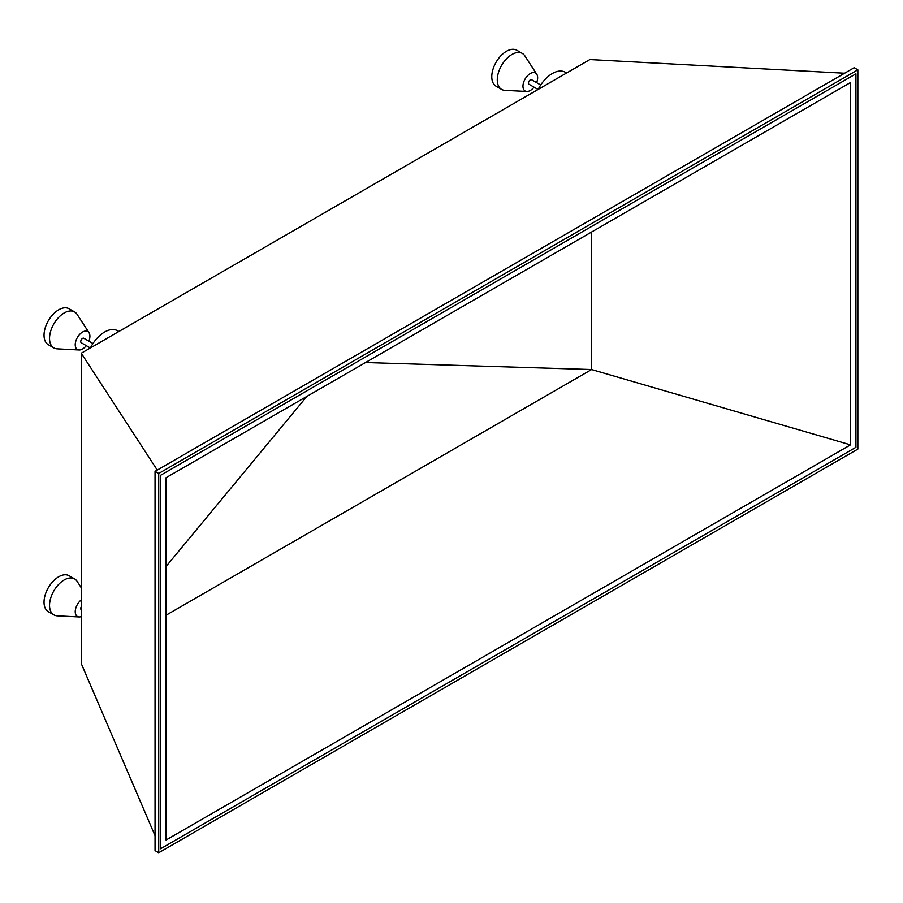 <?xml version="1.0" encoding="UTF-8"?>
<svg xmlns="http://www.w3.org/2000/svg" width="903" height="903" viewBox="0 0 903 903"><rect width="100%" height="100%" fill="white"/><g stroke="black" fill="none" stroke-linecap="round" stroke-linejoin="round"><path stroke-width="1.35" d="M81.214 599.942A10.384 5.994 120 0 0 75.321 610.349A10.384 5.994 120 0 0 79.058 616.952A10.384 5.994 120 0 0 81.214 616.602M79.058 616.952L57.194 615.835A20.758 11.987 -60 0 1 53.841 614.875A20.758 11.987 -60 0 1 50.658 598.237A20.758 11.987 -60 0 1 64.215 579.94A20.758 11.987 -60 0 1 74.599 578.913A20.758 11.987 -60 0 1 77.105 581.34L81.214 587.672M53.841 614.875L48.333 611.692A20.758 11.987 -60 0 1 45.15 595.054A20.758 11.987 -60 0 1 58.718 576.757A20.758 11.987 -60 0 1 69.091 575.73L74.599 578.913M81.214 609.694A2.596 1.501 -60 0 1 81.214 606.839M155.045 835.704L81.259 663.57L81.259 353.22L589.885 59.564L844.621 73.222M566.61 73.008L565.301 72.251A25.95 14.979 120 0 0 552.32 73.538A25.95 14.979 120 0 0 538.154 89.431M118.88 331.503L117.559 330.746A25.95 14.979 120 0 0 104.59 332.033A25.95 14.979 120 0 0 90.424 347.926M157.257 470.068L81.259 353.22M855.931 73.832L160.632 475.26L160.632 848.741L855.931 447.312L855.931 73.832M850.513 444.863L850.513 82.534L166.062 477.698L166.062 840.027L850.513 444.863L850.513 82.534L166.062 477.698L166.062 840.027L850.513 444.863L591.589 369.541L591.589 232.026M166.062 615.225L591.589 369.541L365.534 362.532M306.817 396.44L166.062 566.486M538.064 89.487L529.011 84.261A2.596 1.501 -60 0 1 528.605 82.173A2.596 1.501 -60 0 1 530.309 79.893A2.596 1.501 -60 0 1 531.607 79.757L540.716 85.017M90.334 347.982L81.27 342.756A2.596 1.501 -60 0 1 80.875 340.679A2.596 1.501 -60 0 1 82.568 338.388A2.596 1.501 -60 0 1 83.866 338.264L92.975 343.524M536.63 82.658A10.384 5.994 120 0 0 536.754 74.238A10.384 5.994 120 0 0 530.309 73.538A10.384 5.994 120 0 0 523.187 84.024A10.384 5.994 120 0 0 526.799 91.474A10.384 5.994 120 0 0 530.309 90.481A10.384 5.994 120 0 0 534.034 87.162M526.799 91.474L504.935 90.356A20.758 11.987 -60 0 1 501.571 89.397A20.758 11.987 -60 0 1 498.388 72.759A20.758 11.987 -60 0 1 511.956 54.462A20.758 11.987 -60 0 1 522.34 53.435A20.758 11.987 -60 0 1 524.846 55.862L536.754 74.238M501.571 89.397L496.074 86.214A20.758 11.987 -60 0 1 492.891 69.576A20.758 11.987 -60 0 1 506.448 51.29A20.758 11.987 -60 0 1 516.832 50.252L522.34 53.435M88.889 341.165A10.384 5.994 120 0 0 89.013 332.733A10.384 5.994 120 0 0 82.568 332.033A10.384 5.994 120 0 0 75.457 342.519A10.384 5.994 120 0 0 79.058 349.98A10.384 5.994 120 0 0 82.568 348.987A10.384 5.994 120 0 0 86.293 345.657M79.058 349.98L57.194 348.851A20.758 11.987 -60 0 1 53.841 347.892A20.758 11.987 -60 0 1 50.658 331.254A20.758 11.987 -60 0 1 64.215 312.957A20.758 11.987 -60 0 1 74.599 311.93A20.758 11.987 -60 0 1 77.105 314.368L89.013 332.733M53.841 347.892L48.333 344.709A20.758 11.987 -60 0 1 45.15 328.082A20.758 11.987 -60 0 1 58.718 309.785A20.758 11.987 -60 0 1 69.091 308.758L74.599 311.93M158.725 852.748L857.85 449.107L857.85 69.824L158.725 473.465L158.725 852.748L155.045 850.626L155.045 471.343L158.725 473.465M155.045 471.343L854.182 67.702L857.85 69.824"/></g></svg>
